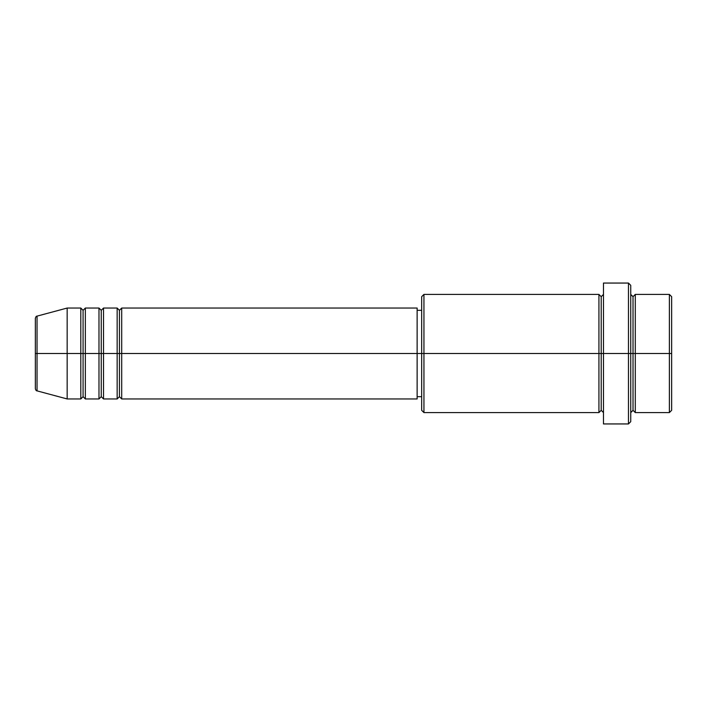 <?xml version="1.0" encoding="UTF-8"?>
<svg xmlns="http://www.w3.org/2000/svg" width="707" height="707" viewBox="0 0 707 707"><rect width="100%" height="100%" fill="white"/><g stroke="black" fill="none" stroke-linecap="round" stroke-linejoin="round"><path stroke-width="1.06" d="M35.35 353.5L35.35 388.682C35.783 390.237 36.34 390.971 37.038 390.874L37.038 353.5L37.038 390.874L37.038 353.5L35.35 353.5L35.35 318.318L35.35 353.5L67.165 353.5L37.038 353.5L37.038 316.126C36.34 316.029 35.783 316.763 35.35 318.318L35.35 353.5M630.741 294.412L633.021 296.684L635.293 294.412L635.293 353.5L669.379 353.5L669.379 412.588L669.379 353.5L671.65 353.5L671.65 296.684L671.65 410.316L671.65 353.5L635.293 353.5L635.293 294.412L635.293 353.5L630.741 353.5L630.741 421.672L630.741 353.5L601.206 353.5L601.206 296.684L601.206 353.5L423.944 353.5L423.944 412.588L423.944 353.5L417.13 353.5L417.13 398.951L417.13 353.5L121.701 353.5L121.701 308.049L121.701 353.5L119.43 353.5L119.43 310.32L119.43 353.5L117.159 353.5L117.159 308.049L117.159 353.5L103.522 353.5L103.522 308.049L103.522 353.5L101.251 353.5L101.251 310.32L101.251 353.5L98.98 353.5L98.98 308.049L98.98 353.5L85.344 353.5L85.344 308.049L85.344 353.5L83.073 353.5L83.073 310.32L83.073 353.5L80.801 353.5L80.801 308.049L80.801 353.5L67.165 353.5L67.165 398.951L67.165 353.5L80.801 353.5L80.801 308.049L67.165 308.049L67.165 353.5L67.165 308.049L37.038 316.126M121.701 398.951L119.43 396.68L117.159 398.951L117.159 353.5L119.43 353.5L119.43 310.32L119.43 396.68L119.43 353.5L119.43 396.68L119.43 353.5L121.701 353.5L121.701 398.951L417.13 398.951M103.522 398.951L101.251 396.68L98.98 398.951L98.98 353.5L101.251 353.5L101.251 310.32L101.251 396.68L101.251 353.5L101.251 396.68L101.251 353.5L103.522 353.5L103.522 398.951L117.159 398.951M85.344 398.951L83.073 396.68L80.801 398.951L80.801 353.5L83.073 353.5L83.073 310.32L83.073 396.68L83.073 353.5L83.073 396.68L83.073 353.5L85.344 353.5L85.344 398.951L98.98 398.951M80.801 308.049L83.073 310.32L85.344 308.049L85.344 353.5L98.98 353.5L98.98 308.049L101.251 310.32L103.522 308.049L103.522 353.5L117.159 353.5L117.159 308.049L119.43 310.32L121.701 308.049L121.701 353.5L417.13 353.5L417.13 308.049L417.13 353.5L421.672 353.5L421.672 410.316L421.672 296.684L421.672 353.5L598.926 353.5L598.926 294.412L598.926 353.5L598.926 294.412L423.944 294.412L423.944 353.5L423.944 294.412L421.672 296.684M603.478 412.588L601.206 410.316L598.926 412.588L598.926 353.5L601.206 353.5L601.206 410.316L601.206 296.684L601.206 353.5L603.478 353.5L603.478 423.944L603.478 283.056L603.478 353.5L628.47 353.5L628.47 423.944L628.47 283.056L628.47 353.5L633.021 353.5L633.021 296.684L633.021 410.316L633.021 353.5L633.021 410.316L633.021 353.5L635.293 353.5L635.293 412.588L669.379 412.588L671.65 410.316M669.379 353.5L669.379 294.412L669.379 353.5M630.741 285.328L630.741 353.5L630.741 285.328L628.47 283.056L603.478 283.056M598.926 353.5L598.926 412.588L598.926 353.5M635.293 353.5L635.293 412.588L635.293 353.5M80.801 353.5L80.801 398.951L80.801 353.5M85.344 353.5L85.344 398.951L85.344 353.5M98.98 353.5L98.98 398.951L98.98 353.5M103.522 353.5L103.522 398.951L103.522 353.5M117.159 353.5L117.159 398.951L117.159 353.5M121.701 353.5L121.701 398.951L121.701 353.5M598.926 412.588L423.944 412.588L421.672 410.316M603.478 423.944L628.47 423.944L630.741 421.672M603.478 294.412L601.206 296.684L598.926 294.412M421.672 396.68L417.13 396.68M80.801 398.951L67.165 398.951L37.038 390.874M98.98 308.049L85.344 308.049M671.65 296.684L669.379 294.412L635.293 294.412M421.672 310.32L417.13 310.32M417.13 308.049L121.701 308.049M117.159 308.049L103.522 308.049M635.293 412.588L633.021 410.316L630.741 412.588"/></g></svg>
